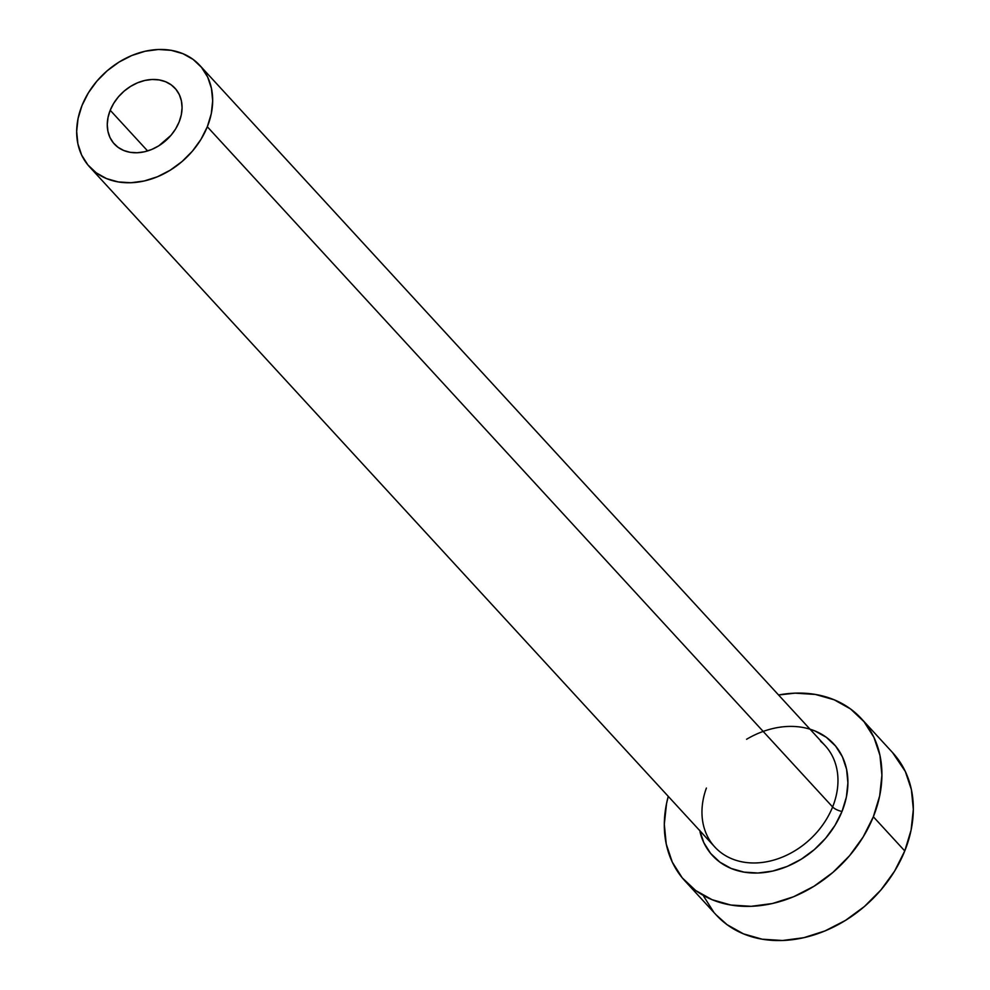 <?xml version="1.0" encoding="UTF-8"?>
<svg xmlns="http://www.w3.org/2000/svg" width="990" height="990" viewBox="0 0 990 990"><rect width="100%" height="100%" fill="white"/><g stroke="black" fill="none" stroke-linecap="round" stroke-linejoin="round"><path stroke-width="1.49" d="M179.128 121.968A41.196 32.336 137.4 0 1 148.871 150.53A41.196 32.336 137.4 0 1 114.333 143.995A41.196 32.336 137.4 0 1 110.212 110.261L147.609 150.938L110.212 110.261L113.714 103.319L118.404 96.859L124.109 91.142L130.593 86.39L137.622 82.776L144.924 80.438L152.213 79.472L159.217 79.93L165.664 81.762L171.295 84.917L175.911 89.273L179.326 94.669L181.405 100.881L182.073 107.675L181.306 114.791L179.128 121.968L175.626 128.923L170.936 135.37L158.746 145.852L151.718 149.465L144.416 151.792L137.127 152.757L130.123 152.311L123.676 150.468L118.045 147.312L113.429 142.956L110.014 137.573L107.935 131.361L107.267 124.554L108.034 117.439L110.212 110.261A41.196 32.336 137.4 0 1 140.469 81.7A41.196 32.336 137.4 0 1 175.007 88.234A41.196 32.336 137.4 0 1 179.128 121.968M706.402 788.052A74.918 58.794 -42.6 0 0 719.346 851.313A74.918 58.794 -42.6 0 0 832.615 806.961A7.487 2.413 -158.1 0 0 842.02 811.441A82.405 64.672 137.4 0 1 766.285 872.264A82.405 64.672 137.4 0 1 700.054 832.021M89.521 166.815L714.817 847.007A74.918 58.794 -42.6 0 0 777.608 858.887A74.918 58.794 -42.6 0 0 832.615 806.961A74.918 58.794 -42.6 0 0 825.115 745.619L199.819 65.414A74.918 58.794 137.4 0 1 207.318 126.757L832.615 806.961L207.318 126.757A74.918 58.794 137.4 0 1 152.324 178.695A74.918 58.794 137.4 0 1 89.521 166.815A74.918 58.794 137.4 0 1 82.022 105.472A74.918 58.794 137.4 0 1 137.016 53.547A74.918 58.794 137.4 0 1 199.819 65.414M684.87 880.852L716.29 915.032A119.864 94.062 -42.6 0 0 816.762 934.028A119.864 94.062 -42.6 0 0 904.761 850.942A119.864 94.062 -42.6 0 0 892.77 752.796L861.35 718.616A119.864 94.062 137.4 0 1 873.341 816.762L904.761 850.942L873.341 816.762A119.864 94.062 137.4 0 1 785.342 899.848A119.864 94.062 137.4 0 1 684.87 880.852A119.864 94.062 137.4 0 1 668.262 796.368L666.542 803.571L664.302 824.299L666.245 844.074L672.297 862.141L682.221 877.821L695.648 890.493L712.045 899.675L730.781 905.021L751.15 906.32L772.361 903.524L793.609 896.742L814.052 886.223L832.937 872.388L849.519 855.756L863.156 836.971L873.341 816.762L879.677 795.898L881.904 775.17L879.962 755.395L873.91 737.327L863.985 721.648L850.571 708.976L834.174 699.794L815.426 694.448L795.069 693.149L778.561 694.98A119.864 94.062 137.4 0 1 861.35 718.616M810.018 729.197L815.092 731.028L826.365 737.34L835.585 746.052L842.416 756.83L846.574 769.255L847.91 782.843L846.376 797.099L842.02 811.441L835.015 825.338L825.635 838.245L814.238 849.68L801.257 859.196L787.199 866.423L772.596 871.089L758.006 873.007L744.01 872.116L731.127 868.44L719.854 862.129L710.622 853.417L703.803 842.639L699.645 830.214M716.092 914.822L727.068 924.672L743.465 933.855L762.201 939.201L782.57 940.5L803.781 937.703L825.029 930.922L845.472 920.403L864.357 906.568L880.939 889.936L894.576 871.151L904.761 850.942L911.097 830.078L913.337 809.35L911.382 789.574L905.33 771.507L892.547 752.561M703.717 896.321L713.654 912M82.022 105.472L78.061 118.515L76.663 131.472L77.888 143.822L81.663 155.121L87.875 164.922L96.253 172.842L106.499 178.584L118.218 181.925L130.952 182.729L144.206 180.984L157.484 176.74L170.268 170.169L182.061 161.519L192.431 151.136L200.958 139.392L207.318 126.757L211.278 113.714L212.677 100.77L211.452 88.407L207.677 77.109L201.465 67.32L193.087 59.388L182.841 53.658L171.121 50.317L158.388 49.5L145.134 51.245L131.856 55.49L119.072 62.061L107.279 70.711L96.909 81.106L88.382 92.837L82.022 105.472M746.596 739.27A82.405 64.672 137.4 0 1 826.984 737.798A82.405 64.672 137.4 0 1 842.02 811.441A7.487 2.413 21.9 0 1 832.615 806.961A74.918 58.794 -42.6 0 0 820.586 741.312"/></g></svg>
